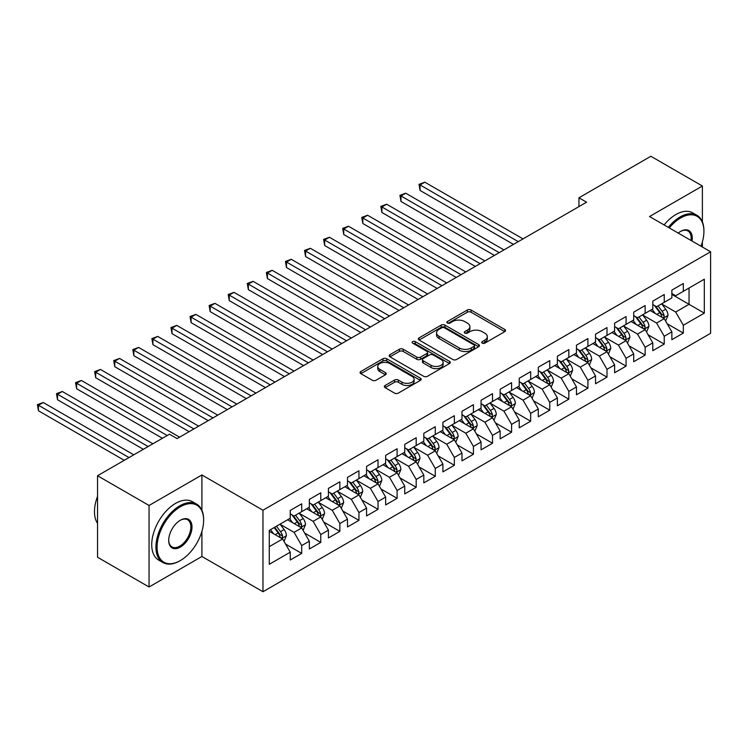 <?xml version="1.0" encoding="UTF-8"?>
<svg xmlns="http://www.w3.org/2000/svg" width="748" height="748" viewBox="0 0 748 748"><rect width="100%" height="100%" fill="white"/><g stroke="black" fill="none" stroke-linecap="round" stroke-linejoin="round"><path stroke-width="1.12" d="M482.264 343.136A1.851 1.066 0 0 0 484.882 343.136L504.778 331.644A2.646 1.533 0 0 0 505.555 330.56A2.646 1.533 0 0 0 504.778 329.475L471.072 310.018A2.646 1.533 0 0 0 467.322 310.018L447.426 321.509A1.851 1.066 0 0 0 446.883 322.266A1.851 1.066 0 0 0 447.426 323.024A1.851 1.066 0 0 0 450.044 323.024L452.624 321.528A8.471 4.89 0 0 1 464.611 321.528L467.416 323.155A8.471 4.89 0 0 1 469.903 326.614A8.471 4.89 0 0 1 467.416 330.074L464.845 331.56A1.851 1.066 0 0 0 464.302 332.318A1.851 1.066 0 0 0 464.845 333.075A1.851 1.066 0 0 0 467.463 333.075L470.043 331.588A8.471 4.89 0 0 1 482.03 331.588L484.835 333.206A8.471 4.89 0 0 1 487.313 336.675A8.471 4.89 0 0 1 484.835 340.134L482.264 341.621A1.851 1.066 0 0 0 481.712 342.378A1.851 1.066 0 0 0 482.264 343.136L482.264 341.621M385.108 385.491A2.646 1.533 0 0 0 384.332 386.576A2.646 1.533 0 0 0 385.108 387.651L394.561 393.111A2.646 1.533 0 0 0 398.31 393.111L420.404 380.358A2.646 1.533 0 0 0 421.18 379.273A2.646 1.533 0 0 0 420.404 378.189L386.697 358.731A2.646 1.533 0 0 0 382.948 358.731L360.854 371.485A2.646 1.533 0 0 0 360.078 372.569A2.646 1.533 0 0 0 360.854 373.654L372.27 380.246A2.646 1.533 0 0 0 376.02 380.246L385.482 374.785A2.646 1.533 0 0 0 386.258 373.701A2.646 1.533 0 0 0 385.482 372.626L379.816 369.353A7.087 4.086 0 0 1 377.74 366.464A7.087 4.086 0 0 1 382.116 362.677A7.087 4.086 0 0 1 389.83 363.565L412.026 376.384A7.087 4.086 0 0 1 414.102 379.273A7.087 4.086 0 0 1 409.726 383.051A7.087 4.086 0 0 1 402.003 382.163L398.31 380.031A2.646 1.533 0 0 0 394.561 380.031L385.108 385.491L385.108 387.651L394.561 382.237L394.561 380.031M201.913 510.304L201.913 474.961L149.058 505.48L97.539 475.737L169.478 434.205L177.108 438.609L586.572 202.203L578.943 197.799L578.943 206.607M201.913 474.961L262.969 510.211L710.6 251.777L710.6 333.299L262.969 591.733L262.969 510.211M702.391 221.922L702.391 186.009L649.545 216.527L710.6 251.777M702.391 186.009L650.882 156.267L578.943 197.799M452.811 359.489A2.646 1.533 0 0 0 456.551 359.489L478.655 346.726A2.646 1.533 0 0 0 479.431 345.641A2.646 1.533 0 0 0 478.655 344.566L444.938 325.1A2.646 1.533 0 0 0 441.198 325.1L419.095 337.862A2.646 1.533 0 0 0 418.319 338.938A2.646 1.533 0 0 0 419.095 340.022L452.811 359.489M413.373 343.528A1.851 1.066 0 0 1 415.262 343.79L415.262 341.593L449.529 361.377A2.646 1.533 0 0 1 450.305 362.462A2.646 1.533 0 0 1 449.529 363.537L427.435 376.3A2.646 1.533 0 0 1 423.686 376.3L389.97 356.833L399.432 351.42L399.432 349.213L389.97 354.674A2.646 1.533 0 0 0 389.194 355.758A2.646 1.533 0 0 0 389.97 356.833L389.97 354.674M399.432 351.42A2.646 1.533 0 0 1 403.181 351.42L403.181 349.213A2.646 1.533 0 0 0 399.432 349.213M403.181 349.213L416.851 357.105A2.646 1.533 0 0 0 420.591 357.105L426.865 353.486A2.646 1.533 0 0 0 427.641 352.401A2.646 1.533 0 0 0 426.865 351.326L412.634 343.108A1.851 1.066 0 0 1 412.092 342.35A1.851 1.066 0 0 1 413.233 341.359A1.851 1.066 0 0 1 415.262 341.593M671.863 294.413L689.039 304.324L689.039 288.017L704.307 279.21L683.317 291.327L683.317 283.501L671.863 290.112L671.863 297.938L664.233 302.342L664.233 294.516L652.789 301.126L652.789 308.952L645.15 313.356L645.15 305.539L633.706 312.14L633.706 319.966L626.076 324.37L626.076 316.554L614.622 323.164L614.622 330.981L606.993 335.385L606.993 327.568L595.548 334.178L595.548 341.995L587.909 346.408L587.909 338.582L576.465 345.193L576.465 353.019L568.835 357.422L568.835 349.596L557.382 356.207L557.382 364.033L549.752 368.437L549.752 360.611L538.298 367.221L538.298 375.047L530.669 379.451L530.669 371.634L519.224 378.245L519.224 386.062L511.585 390.465L511.585 382.649L500.141 389.259L500.141 397.076L492.511 401.489L492.511 393.663L481.058 400.274L481.058 408.09L473.428 412.503L473.428 404.677L461.984 411.288L461.984 419.114L454.345 423.518L454.345 415.692L442.9 422.302L442.9 430.128L435.271 434.532L435.271 426.715L423.817 433.326L423.817 441.142L416.187 445.546L416.187 437.73L404.743 444.34L404.743 452.157L397.104 456.561L397.104 448.744L385.659 455.354L385.659 463.171L378.03 467.584L378.03 459.758L366.576 466.369L366.576 474.195L358.947 478.598L358.947 470.773L347.493 477.383L347.493 485.209L339.863 489.613L339.863 481.796L328.419 488.397L328.419 496.223L320.78 500.627L320.78 492.81L309.335 499.421L309.335 507.238L301.706 511.641L301.706 503.825L290.252 510.435L290.252 518.252L269.271 530.369L269.271 564.301L290.252 552.183L282.622 538.962L269.271 531.258M704.307 279.21L704.307 313.141L683.317 325.258L675.687 312.038L661.849 304.053M667.188 323.772L683.317 333.075L683.317 325.258M683.317 333.075L671.863 339.686L671.863 331.86L664.233 336.273L656.604 323.052L642.766 315.067M648.114 334.786L664.233 344.089L664.233 336.273M664.233 344.089L652.789 350.7L652.789 342.883L645.15 347.287L637.52 334.066L623.692 326.081M629.031 345.8L645.15 355.104L645.15 347.287M645.15 355.104L633.706 361.714L633.706 353.898L626.076 358.301L618.437 345.08L604.608 337.096M609.947 356.815L626.076 366.127L626.076 358.301M626.076 366.127L614.622 372.738L614.622 364.912L606.993 369.316L599.363 356.095L585.525 348.11M590.873 367.829L606.993 377.142L606.993 369.316M606.993 377.142L595.548 383.752L595.548 375.926L587.909 380.33L580.28 367.118L566.442 359.124M571.79 378.843L587.909 388.156L587.909 380.33M587.909 388.156L576.465 394.766L576.465 386.94L568.835 391.354L561.196 378.133L547.368 370.148M552.707 389.867L568.835 399.17L568.835 391.354M568.835 399.17L557.382 405.781L557.382 397.964L549.752 402.368L542.122 389.147L528.284 381.162M533.633 400.881L549.752 410.185L549.752 402.368M549.752 410.185L538.298 416.795L538.298 408.978L530.669 413.382L523.039 400.161L509.201 392.176M514.549 411.896L530.669 421.208L530.669 413.382M530.669 421.208L519.224 427.809L519.224 419.993L511.585 424.397L503.956 411.176L490.127 403.191M495.466 422.91L511.585 432.222L511.585 424.397M511.585 432.222L500.141 438.833L500.141 431.007L492.511 435.411L484.882 422.199L471.044 414.205M476.383 433.924L492.511 443.237L492.511 435.411M492.511 443.237L481.058 449.847L481.058 442.021L473.428 446.434L465.798 433.214L451.96 425.229M457.309 444.948L473.428 454.251L473.428 446.434M473.428 454.251L461.984 460.861L461.984 453.045L454.345 457.449L446.715 444.228L432.886 436.243M438.225 455.962L454.345 465.265L454.345 457.449M454.345 465.265L442.9 471.876L442.9 464.059L435.271 468.463L427.632 455.242L413.803 447.257M419.142 466.976L435.271 476.289L435.271 468.463M435.271 476.289L423.817 482.89L423.817 475.074L416.187 479.477L408.558 466.256L394.72 458.272M400.068 477.991L416.187 487.303L416.187 479.477M416.187 487.303L404.743 493.914L404.743 486.088L397.104 490.492L389.474 477.28L375.636 469.286M380.984 489.005L397.104 498.318L397.104 490.492M397.104 498.318L385.659 504.928L385.659 497.102L378.03 501.515L370.391 488.294L356.562 480.31M361.901 500.029L378.03 509.332L378.03 501.515M378.03 509.332L366.576 515.942L366.576 508.116L358.947 512.53L351.317 499.309L337.479 491.324M342.827 511.043L358.947 520.346L358.947 512.53M358.947 520.346L347.493 526.957L347.493 519.14L339.863 523.544L332.234 510.323L318.396 502.338M323.744 522.057L339.863 531.361L339.863 523.544M339.863 531.361L328.419 537.971L328.419 530.154L320.78 534.558L313.15 521.337L299.322 513.352M304.66 533.072L320.78 542.384L320.78 534.558M320.78 542.384L309.335 548.995L309.335 541.169L301.706 545.572L294.076 532.352L280.238 524.367M285.577 544.086L301.706 553.398L301.706 545.572M301.706 553.398L290.252 560.009L290.252 552.183M290.252 513.848L294.076 516.055L301.706 511.641M269.271 546.676L282.622 538.962M309.335 502.834L313.15 505.04L320.78 500.627M294.076 532.352L301.706 527.948L287.587 519.795M309.335 541.169L301.706 527.948M328.419 491.819L332.234 494.017L339.863 489.613M313.15 521.337L320.78 516.933L306.661 508.78M328.419 530.154L320.78 516.933M347.493 480.805L351.317 483.002L358.947 478.598M332.234 510.323L339.863 505.919L325.745 497.766M347.493 519.14L339.863 505.919M366.576 469.781L370.391 471.988L378.03 467.584M351.317 499.309L358.947 494.905L344.828 486.752M366.576 508.116L358.947 494.905M385.659 458.767L389.474 460.974L397.104 456.561M370.391 488.294L378.03 483.881L363.902 475.737M385.659 497.102L378.03 483.881M404.743 447.753L408.558 449.959L416.187 445.546M389.474 477.28L397.104 472.867L382.985 464.714M404.743 486.088L397.104 472.867M423.817 436.739L427.632 438.936L435.271 434.532M408.558 466.256L416.187 461.853L402.069 453.699M423.817 475.074L416.187 461.853M442.9 425.724L446.715 427.921L454.345 423.518M427.632 455.242L435.271 450.838L421.152 442.685M442.9 464.059L435.271 450.838M461.984 414.701L465.798 416.907L473.428 412.503M446.715 444.228L454.345 439.824L440.226 431.671M461.984 453.045L454.345 439.824M481.058 403.686L484.882 405.893L492.511 401.489M465.798 433.214L473.428 428.8L459.309 420.656M481.058 442.021L473.428 428.8M500.141 392.672L503.956 394.879L511.585 390.465M484.882 422.199L492.511 417.786L478.393 409.633M500.141 431.007L492.511 417.786M519.224 381.658L523.039 383.855L530.669 379.451M503.956 411.176L511.585 406.772L497.467 398.619M519.224 419.993L511.585 406.772M538.298 370.643L542.122 372.841L549.752 368.437M523.039 400.161L530.669 395.757L516.55 387.604M538.298 408.978L530.669 395.757M557.382 359.62L561.196 361.826L568.835 357.422M542.122 389.147L549.752 384.743L535.633 376.59M557.382 397.964L549.752 384.743M576.465 348.605L580.28 350.812L587.909 346.408M561.196 378.133L568.835 373.729L554.707 365.576M576.465 386.94L568.835 373.729M595.548 337.591L599.363 339.798L606.993 335.385M580.28 367.118L587.909 362.705L573.791 354.552M595.548 375.926L587.909 362.705M614.622 326.577L618.437 328.783L626.076 324.37M599.363 356.095L606.993 351.691L592.874 343.538M614.622 364.912L606.993 351.691M633.706 315.562L637.52 317.76L645.15 313.356M618.437 345.08L626.076 340.677L611.957 332.523M633.706 353.898L626.076 340.677M652.789 304.548L656.604 306.745L664.233 302.342M637.52 334.066L645.15 329.662L631.032 321.509M652.789 342.883L645.15 329.662M671.863 293.525L675.687 295.731L683.317 291.327M656.604 323.052L664.233 318.648L650.115 310.495M671.863 331.86L664.233 318.648M97.539 475.737L97.539 557.251L149.058 586.993L201.913 556.484L262.969 591.733M149.058 505.48L149.058 586.993M702.391 247.036L702.391 241.856M675.687 312.038L689.039 304.324L704.307 313.141M201.913 556.484L201.913 531.361M483.002 343.397L484.835 342.332A8.471 4.89 0 0 0 487.313 338.872L487.313 336.675M469.903 326.614L469.903 328.821A8.471 4.89 0 0 1 467.416 332.28L465.583 333.337M504.778 329.475L504.778 331.644L471.072 312.215A2.646 1.533 0 0 0 467.322 312.215L448.164 323.276M478.617 346.745L444.938 327.306A2.646 1.533 0 0 0 441.198 327.306L419.132 340.041M473.97 346.399A1.851 1.066 0 0 0 474.513 345.641A1.851 1.066 0 0 0 473.97 344.884L444.377 327.802A1.851 1.066 0 0 0 441.759 327.802L439.039 329.372A8.471 4.89 0 0 0 436.561 332.832A8.471 4.89 0 0 0 439.039 336.291L459.272 347.97A8.471 4.89 0 0 0 471.259 347.97L473.97 346.399L473.97 348.605A1.851 1.066 0 0 0 474.513 347.848L474.513 345.641M436.561 332.832L436.561 335.039A8.471 4.89 0 0 0 439.039 338.498L439.039 336.291M473.97 348.605L471.259 350.176A8.471 4.89 0 0 1 459.272 350.176L439.039 338.498M403.181 351.42L416.851 359.311A2.646 1.533 0 0 0 420.591 359.311L426.865 355.693A2.646 1.533 0 0 0 427.641 354.608L427.641 352.401M415.262 343.79L449.492 363.565M431.035 365.295A7.087 4.086 0 0 0 438.758 366.183A7.087 4.086 0 0 0 443.134 362.406A7.087 4.086 0 0 0 441.058 359.517L433.232 355.001A2.646 1.533 0 0 0 429.492 355.001L423.218 358.619A2.646 1.533 0 0 0 422.442 359.704A2.646 1.533 0 0 0 423.218 360.779L431.035 365.295L431.035 367.502A7.087 4.086 0 0 0 438.758 368.39A7.087 4.086 0 0 0 443.134 364.613L443.134 362.406M422.442 359.704L422.442 361.901A2.646 1.533 0 0 0 423.218 362.986L423.218 360.779M431.035 367.502L423.218 362.986M414.102 379.273L414.102 381.48A7.087 4.086 0 0 1 409.726 385.257A7.087 4.086 0 0 1 402.003 384.369L398.31 382.237A2.646 1.533 0 0 0 394.561 382.237M377.74 366.464L377.74 368.661A7.087 4.086 0 0 0 379.816 371.56L379.816 369.353M385.444 374.804L379.816 371.56M420.376 380.377L386.697 360.929A2.646 1.533 0 0 0 382.948 360.929L360.882 373.673L360.854 371.485M665.645 321.088L668.011 315.319A7.153 4.133 -120 0 0 665.729 309.233L661.671 303.819M655.22 313.44L652.134 309.326M650.695 310.831L650.349 310.364M523.039 238.893L424.827 182.185L420.058 184.943L420.058 190.45L513.493 244.4M662.887 317.863L663.99 316.871L664.149 315.619A7.153 4.133 -120 0 0 662.102 311.318L658.053 305.913M655.734 306.25L660.746 312.926A3.647 2.104 60 0 1 661.41 314.038L664.149 315.619M654.481 305.521L659.811 312.645A7.153 4.133 60 0 1 661.858 316.946L662.008 317.358M420.058 190.45L419.011 184.335L518.27 241.641M419.011 184.335L424.827 182.185M646.562 332.103L648.927 326.334A7.153 4.133 -120 0 0 646.646 320.247L642.597 314.833M636.137 324.454L633.051 320.34M631.611 321.846L631.265 321.378M503.956 249.907L405.753 193.208L400.984 195.957L400.984 201.464L494.419 255.414M643.804 328.886L644.916 327.886L645.066 326.642A7.153 4.133 -120 0 0 643.028 322.341L638.97 316.928M636.66 317.264L641.662 323.949A3.647 2.104 60 0 1 642.326 325.053L645.066 326.642M635.398 316.535L640.737 323.66A7.153 4.133 60 0 1 642.784 327.961L642.925 328.372M400.984 201.464L399.928 195.35L499.187 252.656M399.928 195.35L405.753 193.208M627.488 343.126L629.853 337.348A7.153 4.133 -120 0 0 627.572 331.261L623.514 325.848M617.053 335.469L613.977 331.355M612.537 332.86L612.182 332.393M484.872 260.921L386.669 204.223L381.901 206.972L381.901 212.479L475.335 266.428M624.73 339.901L625.833 338.9L625.992 337.657A7.153 4.133 -120 0 0 623.944 333.356L619.886 327.942M617.577 328.279L622.579 334.964A3.647 2.104 60 0 1 623.243 336.067L625.992 337.657M616.315 327.549L621.653 334.674A7.153 4.133 60 0 1 623.701 338.975L623.841 339.386M381.901 212.479L380.854 206.373L480.104 263.67M380.854 206.373L386.669 204.223M700.97 246.214A32.921 19.009 120 0 0 703.924 231.394A32.921 19.009 120 0 0 680.643 217.958A32.921 19.009 120 0 0 669.292 227.925M668.301 227.355A33.725 19.476 -60 0 1 680.072 216.967A33.725 19.476 -60 0 1 696.94 215.293A33.725 19.476 -60 0 1 703.924 230.739A33.725 19.476 -60 0 1 703.924 231.067M678.23 233.086A16.456 9.5 -60 0 1 680.643 231.394L680.643 231.394A16.456 9.5 -60 0 1 692.031 241.052M690.965 240.445A15.652 9.032 120 0 0 687.898 230.954A15.652 9.032 120 0 0 680.353 231.571M664.102 224.933A33.725 19.476 -60 0 1 675.874 214.545A33.725 19.476 -60 0 1 692.741 212.871L696.94 215.293M179.782 560.888L180.352 560.561A32.921 19.009 120 0 0 203.634 520.234A32.921 19.009 120 0 0 180.352 506.798A32.921 19.009 120 0 0 157.071 547.115A32.921 19.009 120 0 0 180.352 560.561L179.782 560.888A33.725 19.476 -60 0 1 162.914 562.561A33.725 19.476 -60 0 1 157.744 535.531A33.725 19.476 -60 0 1 179.782 505.807A33.725 19.476 -60 0 1 196.64 504.133A33.725 19.476 -60 0 1 203.634 519.58A33.725 19.476 -60 0 1 203.624 519.907M180.352 520.234L180.352 520.234A16.456 9.5 -60 0 1 191.993 526.957A16.456 9.5 -60 0 1 180.352 547.115A16.456 9.5 -60 0 1 168.711 540.402A16.456 9.5 -60 0 1 180.352 520.234L180.352 520.234M168.711 540.065A15.652 9.032 120 0 0 171.956 546.9A15.652 9.032 120 0 0 179.782 546.124A15.652 9.032 120 0 0 190.001 532.333A15.652 9.032 120 0 0 187.608 519.795A15.652 9.032 120 0 0 180.062 520.412M97.539 523.366A33.725 19.476 -60 0 1 97.539 496.401M162.914 562.561L158.716 560.13A33.725 19.476 -60 0 1 153.546 533.109A33.725 19.476 -60 0 1 175.584 503.385A33.725 19.476 -60 0 1 192.442 501.712L196.64 504.133M608.405 354.141L610.77 348.362A7.153 4.133 -120 0 0 608.489 342.275L604.431 336.862M597.979 346.483L594.894 342.369M593.454 343.874L593.099 343.407M465.798 271.935L367.586 215.237L362.817 217.995L362.817 223.502L456.252 277.443M605.646 350.915L606.75 349.914L606.909 348.671A7.153 4.133 -120 0 0 604.861 344.37L600.812 338.956M598.494 339.293L603.505 345.978A3.647 2.104 60 0 1 604.16 347.081L606.909 348.671M597.241 338.573L602.57 345.688A7.153 4.133 60 0 1 604.618 349.989L604.767 350.41M362.817 223.502L361.77 217.388L461.03 274.694M361.77 217.388L367.586 215.237M589.321 365.155L591.687 359.386A7.153 4.133 -120 0 0 589.405 353.29L585.357 347.885M578.896 357.507L575.81 353.393M574.37 354.889L574.025 354.421M446.715 282.95L348.512 226.251L343.734 229.01L343.734 234.517L437.178 288.457M586.563 361.929L587.676 360.938L587.825 359.685A7.153 4.133 -120 0 0 585.778 355.384L581.729 349.971M579.42 350.316L584.422 356.992A3.647 2.104 60 0 1 585.086 358.105L587.825 359.685M578.157 349.587L583.496 356.712A7.153 4.133 60 0 1 585.544 361.013L585.684 361.424M343.734 234.517L342.687 228.402L441.946 285.708M342.687 228.402L348.512 226.251M570.247 376.169L572.613 370.4A7.153 4.133 -120 0 0 570.331 364.304L566.273 358.9M559.813 368.521L556.736 364.407M555.297 365.912L554.941 365.435M427.632 293.964L329.429 237.266L324.66 240.024L324.66 245.531L418.095 299.481M567.48 372.943L568.592 371.952L568.751 370.699A7.153 4.133 -120 0 0 566.704 366.398L562.646 360.994M560.336 361.331L565.338 368.007A3.647 2.104 60 0 1 566.002 369.119L568.751 370.699M559.074 360.601L564.413 367.726A7.153 4.133 60 0 1 566.46 372.027L566.601 372.439M324.66 245.531L323.613 239.416L422.863 296.722M323.613 239.416L329.429 237.266M551.164 387.184L553.529 381.415A7.153 4.133 -120 0 0 551.248 375.328L547.19 369.914M540.729 379.535L537.653 375.421M536.213 376.927L535.858 376.459M408.558 304.988L310.345 248.289L305.577 251.038L305.577 256.545L399.011 310.495M548.406 383.967L549.509 382.967L549.668 381.723A7.153 4.133 -120 0 0 547.62 377.422L543.572 372.008M541.253 372.345L546.264 379.03A3.647 2.104 60 0 1 546.919 380.134L549.668 381.723M540 371.616L545.329 378.74A7.153 4.133 60 0 1 547.377 383.041L547.527 383.453M305.577 256.545L304.529 250.43L403.78 307.737M304.529 250.43L310.345 248.289M532.08 398.207L534.446 392.429A7.153 4.133 -120 0 0 532.165 386.342L528.116 380.928M521.655 390.55L518.57 386.436M517.13 387.941L516.784 387.473M389.474 316.002L291.271 259.304L286.493 262.052L286.493 267.56L379.937 321.509M529.322 394.981L530.435 393.981L530.584 392.737A7.153 4.133 -120 0 0 528.537 388.436L524.488 383.023M522.169 383.359L527.181 390.045A3.647 2.104 60 0 1 527.845 391.148L530.584 392.737M520.917 382.63L526.246 389.755A7.153 4.133 60 0 1 528.294 394.056L528.443 394.467M286.493 267.56L285.446 261.445L384.706 318.751M285.446 261.445L291.271 259.304M513.006 409.221L515.363 403.443A7.153 4.133 -120 0 0 513.081 397.356L509.033 391.943M502.572 401.564L499.496 397.45M498.046 398.955L497.7 398.488M370.391 327.016L272.188 270.318L267.419 273.067L267.419 278.583L360.854 332.523M510.239 405.996L511.351 404.995L511.51 403.752A7.153 4.133 -120 0 0 509.463 399.451L505.405 394.037M503.095 394.374L508.098 401.059A3.647 2.104 60 0 1 508.762 402.162L511.51 403.752M501.833 393.654L507.172 400.769A7.153 4.133 60 0 1 509.22 405.07L509.36 405.491M267.419 278.583L266.363 272.468L365.622 329.774M266.363 272.468L272.188 270.318M493.923 420.236L496.289 414.457A7.153 4.133 -120 0 0 494.007 408.371L489.949 402.966M483.489 412.587L480.412 408.473M478.972 409.969L478.617 409.502M351.317 338.031L253.105 281.332L248.336 284.09L248.336 289.598L341.771 343.538M491.165 417.01L492.268 416.01L492.427 414.766A7.153 4.133 -120 0 0 490.379 410.465L486.322 405.051M484.012 405.388L489.014 412.073A3.647 2.104 60 0 1 489.678 413.186L492.427 414.766M482.75 404.668L488.089 411.783A7.153 4.133 60 0 1 490.136 416.084L490.277 416.505M248.336 289.598L247.289 283.483L346.539 340.789M247.289 283.483L253.105 281.332M474.84 431.25L477.205 425.481A7.153 4.133 -120 0 0 474.924 419.385L470.866 413.981M464.415 423.602L461.329 419.488M459.889 420.984L459.543 420.516M332.234 349.045L234.021 292.346L229.253 295.105L229.253 300.612L322.687 354.552M472.082 428.024L473.185 427.033L473.344 425.78A7.153 4.133 -120 0 0 471.296 421.479L467.248 416.075M464.929 416.412L469.94 423.088A3.647 2.104 60 0 1 470.604 424.2L473.344 425.78M463.676 415.682L469.005 422.807A7.153 4.133 60 0 1 471.053 427.108L471.203 427.519M229.253 300.612L228.205 294.497L327.465 351.803M228.205 294.497L234.021 292.346M455.756 442.264L458.122 436.495A7.153 4.133 -120 0 0 455.841 430.409L451.792 424.995M445.331 434.616L442.246 430.502M440.806 432.007L440.46 431.54M313.15 360.069L214.947 303.361L210.179 306.119L210.179 311.626L303.613 365.576M452.998 439.039L454.111 438.048L454.26 436.795A7.153 4.133 -120 0 0 452.222 432.494L448.164 427.089M445.855 427.426L450.857 434.111A3.647 2.104 60 0 1 451.521 435.214L454.26 436.795M444.593 426.697L449.931 433.821A7.153 4.133 60 0 1 451.979 438.122L452.119 438.534M210.179 311.626L209.122 305.511L308.382 362.817M209.122 305.511L214.947 303.361M436.682 453.279L439.048 447.51A7.153 4.133 -120 0 0 436.767 441.423L432.709 436.009M426.248 445.63L423.172 441.516M421.732 443.022L421.376 442.554M294.067 371.083L195.864 314.384L191.095 317.133L191.095 322.64L284.53 376.59M433.924 450.062L435.027 449.062L435.186 447.818A7.153 4.133 -120 0 0 433.139 443.517L429.081 438.104M426.771 438.44L431.774 445.125A3.647 2.104 60 0 1 432.438 446.229L435.186 447.818M425.509 437.711L430.848 444.836A7.153 4.133 60 0 1 432.896 449.137L433.036 449.548M191.095 322.64L190.048 316.526L289.298 373.832M190.048 316.526L195.864 314.384M417.599 464.302L419.965 458.524A7.153 4.133 -120 0 0 417.683 452.437L413.625 447.024M407.174 456.645L404.088 452.531M402.648 454.036L402.293 453.569M274.993 382.097L176.78 325.399L172.012 328.148L172.012 333.664L265.447 387.604M414.841 461.077L415.944 460.076L416.103 458.833A7.153 4.133 -120 0 0 414.055 454.532L410.007 449.118M407.688 449.454L412.7 456.14A3.647 2.104 60 0 1 413.354 457.243L416.103 458.833M406.435 448.735L411.765 455.85A7.153 4.133 60 0 1 413.812 460.151L413.962 460.562M172.012 333.664L170.965 327.549L270.224 384.846M170.965 327.549L176.78 325.399M398.516 475.317L400.881 469.538A7.153 4.133 -120 0 0 398.6 463.451L394.551 458.038M388.09 467.659L385.005 463.554M383.565 465.05L383.219 464.583M255.91 393.111L157.706 336.413L152.929 339.171L152.929 344.678L246.373 398.619M395.757 472.091L396.87 471.09L397.02 469.847A7.153 4.133 -120 0 0 394.972 465.546L390.924 460.132M388.614 460.469L393.616 467.154A3.647 2.104 60 0 1 394.28 468.257L397.02 469.847M387.352 459.749L392.691 466.864A7.153 4.133 60 0 1 394.729 471.165L394.879 471.586M152.929 344.678L151.881 338.564L251.141 395.87M151.881 338.564L157.706 336.413M379.442 486.331L381.807 480.562A7.153 4.133 -120 0 0 379.526 474.466L375.468 469.061M369.007 478.683L365.931 474.569M364.491 476.065L364.136 475.597M236.826 404.126L138.623 347.427L133.855 350.186L133.855 355.693L227.289 409.633M376.674 483.105L377.787 482.114L377.946 480.861A7.153 4.133 -120 0 0 375.898 476.56L371.84 471.156M369.531 471.492L374.533 478.168A3.647 2.104 60 0 1 375.197 479.281L377.946 480.861M368.268 470.763L373.607 477.888A7.153 4.133 60 0 1 375.655 482.189L375.795 482.6M133.855 355.693L132.807 349.578L232.058 406.884M132.807 349.578L138.623 347.427M360.358 497.345L362.724 491.576A7.153 4.133 -120 0 0 360.442 485.489L356.385 480.076M349.924 489.697L346.848 485.583M345.408 487.088L345.052 486.621M217.752 415.149L119.54 358.442L114.771 361.2L114.771 366.707L208.206 420.656M357.6 494.119L358.703 493.128L358.862 491.875A7.153 4.133 -120 0 0 356.815 487.574L352.766 482.17M350.447 482.507L355.459 489.192A3.647 2.104 60 0 1 356.113 490.295L358.862 491.875M349.194 481.777L354.524 488.902A7.153 4.133 60 0 1 356.572 493.203L356.721 493.615M114.771 366.707L113.724 360.592L212.974 417.898M113.724 360.592L119.54 358.442M341.275 508.36L343.641 502.591A7.153 4.133 -120 0 0 341.359 496.504L337.311 491.09M330.85 500.711L327.764 496.597M326.324 498.103L325.978 497.635M198.669 426.164L100.466 369.465L95.688 372.214L95.688 377.721L189.132 431.671M338.517 505.143L339.629 504.143L339.779 502.899A7.153 4.133 -120 0 0 337.731 498.598L333.683 493.184M331.364 493.521L336.376 500.206A3.647 2.104 60 0 1 337.039 501.31L339.779 502.899M330.111 492.792L335.441 499.916A7.153 4.133 60 0 1 337.488 504.217L337.638 504.629M95.688 377.721L94.641 371.606L193.9 428.913M94.641 371.606L100.466 369.465M322.201 519.383L324.557 513.605A7.153 4.133 -120 0 0 322.276 507.518L318.227 502.104M311.766 511.726L308.69 507.612M307.241 509.117L306.895 508.649M179.585 437.178L81.382 380.48L76.614 383.228L76.614 388.736L162.419 438.281M319.433 516.157L320.546 515.157L320.705 513.913A7.153 4.133 -120 0 0 318.657 509.612L314.599 504.199M312.29 504.535L317.292 511.221A3.647 2.104 60 0 1 317.956 512.324L320.705 513.913M311.028 503.806L316.367 510.931A7.153 4.133 60 0 1 318.414 515.232L318.555 515.643M76.614 388.736L75.557 382.63L167.187 435.523M75.557 382.63L81.382 380.48M303.118 530.397L305.483 524.619A7.153 4.133 -120 0 0 303.202 518.532L299.144 513.119M292.683 522.74L289.607 518.626M288.167 520.131L287.812 519.664M152.873 443.788L62.299 391.494L57.531 394.252L57.531 399.759L143.336 449.296M300.359 527.172L301.463 526.171L301.622 524.928A7.153 4.133 -120 0 0 299.574 520.627L295.516 515.213M293.207 515.55L298.209 522.235A3.647 2.104 60 0 1 298.873 523.338L301.622 524.928M291.944 514.83L297.283 521.945A7.153 4.133 60 0 1 299.331 526.246L299.471 526.667M57.531 399.759L56.483 393.644L148.104 446.537M56.483 393.644L62.299 391.494M284.034 541.412L286.4 535.643A7.153 4.133 -120 0 0 284.118 529.547L280.061 524.142M273.609 533.763L270.524 529.649M133.798 454.803L43.216 402.508L38.447 405.266L38.447 410.774L124.252 460.31M281.276 538.186L282.379 537.195L282.538 535.942A7.153 4.133 -120 0 0 280.491 531.641L276.442 526.227M274.647 527.265L279.135 533.249A3.647 2.104 60 0 1 279.799 534.362L282.538 535.942M274.151 527.555L278.2 532.969A7.153 4.133 60 0 1 280.248 537.27L280.397 537.681M38.447 410.774L37.4 404.659L129.021 457.561M37.4 404.659L43.216 402.508M484.835 342.332L484.835 340.134M464.845 333.075L464.845 331.56M467.416 332.28L467.416 330.074M447.426 323.024L447.426 321.509M467.322 312.215L467.322 310.018M471.072 312.215L471.072 310.018M419.095 340.022L419.095 337.862M441.198 327.306L441.198 325.1M444.938 327.306L444.938 325.1M478.655 346.726L478.655 344.566M459.272 350.176L459.272 347.97M471.259 350.176L471.259 347.97M416.851 359.311L416.851 357.105M420.591 359.311L420.591 357.105M426.865 355.693L426.865 353.486M449.529 363.537L449.529 361.377M398.31 382.237L398.31 380.031M402.003 384.369L402.003 382.163M385.482 374.785L385.482 372.626M382.948 360.929L382.948 358.731M386.697 360.929L386.697 358.731M420.404 380.358L420.404 378.189M663.336 318.124L667.964 315.46M662.102 311.318L665.729 309.233M656.828 314.366L659.811 312.645M644.252 329.139L648.881 326.474M643.028 322.341L646.646 320.247M637.745 325.38L640.737 323.66M625.178 340.162L629.807 337.488M623.944 333.356L627.572 331.261M618.661 336.404L621.653 334.674M606.095 351.177L610.723 348.503M604.861 344.37L608.489 342.275M599.587 347.418L602.57 345.688M587.012 362.191L591.64 359.517M585.778 355.384L589.405 353.29M580.504 358.432L583.496 356.712M567.938 373.205L572.566 370.531M566.704 366.398L570.331 364.304M561.421 369.447L564.413 367.726M548.854 384.22L553.483 381.555M547.62 377.422L551.248 375.328M542.347 380.461L545.329 378.74M529.771 395.243L534.399 392.569M528.537 388.436L532.165 386.342M523.263 391.485L526.246 389.755M510.697 406.258L515.316 403.583M509.463 399.451L513.081 397.356M504.18 402.499L507.172 400.769M491.614 417.272L496.242 414.598M490.379 410.465L494.007 408.371M485.106 413.513L488.089 411.783M472.53 428.286L477.159 425.612M471.296 421.479L474.924 419.385M466.023 424.527L469.005 422.807M453.447 439.3L458.075 436.636M452.222 432.494L455.841 430.409M446.939 435.542L449.931 433.821M434.373 450.324L439.001 447.65M433.139 443.517L436.767 441.423M427.856 446.556L430.848 444.836M415.29 461.338L419.918 458.664M414.055 454.532L417.683 452.437M408.782 457.58L411.765 455.85M396.206 472.353L400.834 469.679M394.972 465.546L398.6 463.451M389.699 468.594L392.691 466.864M377.132 483.367L381.761 480.693M375.898 476.56L379.526 474.466M370.615 479.608L373.607 477.888M358.049 494.381L362.677 491.716M356.815 487.574L360.442 485.489M351.541 490.623L354.524 488.902M338.966 505.396L343.594 502.731M337.731 498.598L341.359 496.504M332.458 501.637L335.441 499.916M319.892 516.419L324.51 513.745M318.657 509.612L322.276 507.518M313.375 512.66L316.367 510.931M300.808 527.434L305.436 524.759M299.574 520.627L303.202 518.532M294.301 523.675L297.283 521.945M281.725 538.448L286.353 535.774M280.491 531.641L284.118 529.547M275.217 534.689L278.2 532.969M703.924 231.394L703.924 230.739M203.634 520.234L203.634 519.58"/></g></svg>
